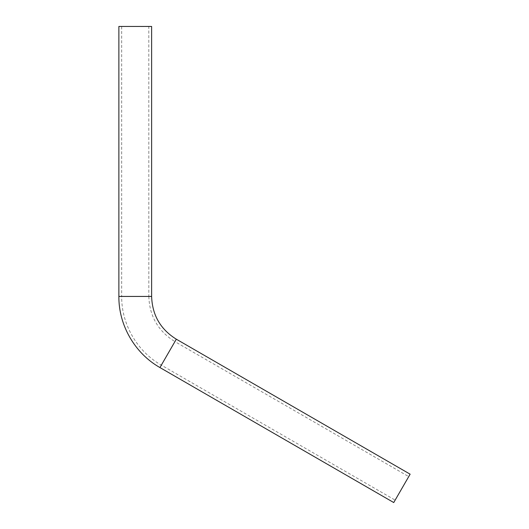 <?xml version="1.0" encoding="UTF-8"?>
<svg xmlns="http://www.w3.org/2000/svg" width="529" height="529" viewBox="0 0 529 529"><rect width="100%" height="100%" fill="white"/><g stroke="black" fill="none" stroke-linecap="round" stroke-linejoin="round"><path stroke-width="0.4" stroke-dasharray="2.65 1.98" d="M148.556 26.569L149.707 26.45L148.464 26.45M149.707 26.569L148.556 26.45L149.707 26.45M148.464 26.569L121.677 26.45L148.556 26.45M118.873 26.45L151.625 26.45M148.887 26.569L149.522 26.45L148.88 26.45M393.748 502.55L410.127 474.182M408.725 476.609L395.15 500.123L408.725 476.609L174.914 341.615L161.338 365.136L174.914 341.615C158.171 331.2 149.476 316.137 148.828 296.432L121.677 296.432C121.419 324.244 137.13 351.448 161.338 365.136L395.15 500.123M149.284 26.569L148.808 26.569L148.828 296.432L121.677 296.432L121.677 26.45M159.937 367.556L176.316 339.195M118.873 296.432L151.625 296.432"/><path stroke-width="0.79" d="M176.316 339.195C160.472 329.336 152.246 315.079 151.625 296.432L151.625 26.45L118.873 26.45L118.873 296.432C118.608 325.223 134.875 353.392 159.937 367.556L393.748 502.55L410.127 474.182L176.316 339.195L159.937 367.556M151.625 296.432L118.873 296.432"/></g></svg>
